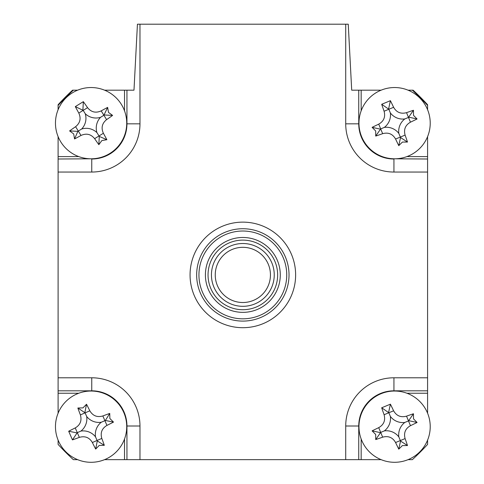 <?xml version="1.0" encoding="UTF-8"?>
<svg xmlns="http://www.w3.org/2000/svg" width="484" height="484" viewBox="0 0 484 484"><rect width="100%" height="100%" fill="white"/><g stroke="black" fill="none" stroke-linecap="round" stroke-linejoin="round"><path stroke-width="0.73" d="M295.627 274.918A52.78 52.78 0 0 1 242.841 327.698A52.78 52.78 0 0 1 190.061 274.918A52.78 52.78 0 0 1 242.841 222.132A52.78 52.78 0 0 1 295.627 274.918M128.042 90.175L133.983 90.175L137.438 24.2L139.973 24.2L139.973 123.825L126.941 123.825L126.941 90.175L133.983 90.175M406.917 156.592L427.584 156.592L427.584 172.044L393.934 172.044A48.218 48.218 0 0 1 345.715 123.825L345.715 24.2L348.25 24.2L351.705 90.175L357.646 90.175M361.167 438.988L361.167 459.655L345.715 459.655L345.715 426.005A48.218 48.218 0 0 1 393.934 377.786L427.584 377.786L427.584 393.238L406.917 393.238M393.934 391.042L393.934 390.818A35.187 35.187 0 0 0 358.747 426.005L358.747 459.655M427.584 440.119L427.584 444.415A250.718 250.718 0 0 1 412.344 459.655L408.048 459.655M427.584 393.238L427.584 413.209M381.138 459.655L361.167 459.655M358.971 426.005L345.715 426.005M351.705 90.175L361.167 90.175L361.167 110.842M408.048 90.175L412.344 90.175A250.718 250.718 0 0 1 427.584 105.415L427.584 109.711M361.167 90.175L381.138 90.175M427.584 136.621L427.584 156.592M427.584 377.786L427.584 172.044M345.715 24.2L139.973 24.2M58.104 109.711L58.104 105.415A250.718 250.718 0 0 1 73.344 90.175L77.64 90.175M139.973 123.825A48.218 48.218 0 0 1 91.754 172.044L58.104 172.044L58.104 136.621M58.104 156.592L78.765 156.592M124.521 110.842L124.521 90.175L126.941 90.175M104.55 90.175L124.521 90.175M58.104 172.044L58.104 377.786L91.754 377.786A48.218 48.218 0 0 1 139.973 426.005L139.973 459.655L345.715 459.655M126.717 426.005L126.941 426.005A35.187 35.187 0 0 0 91.754 390.818L58.104 390.818L58.104 377.786M91.754 391.042L91.754 377.786M78.765 393.238L58.104 393.238L58.104 390.818M139.973 459.655L124.521 459.655L124.521 438.988M77.64 459.655L73.344 459.655A250.718 250.718 0 0 1 58.104 444.415L58.104 440.119M124.521 459.655L104.55 459.655M58.104 413.209L58.104 393.238M73.344 90.175L72.588 90.175A250.718 250.718 0 0 0 58.104 104.719L58.104 105.415M427.584 105.415L427.584 104.719A250.718 250.718 0 0 0 413.1 90.175L412.344 90.175M402.404 142.072L398.78 145.654A90.145 24.847 -112.4 0 1 395.579 139.035C392.663 133.941 388.349 132.15 382.656 133.669A90.145 24.847 157.6 0 1 375.711 136.071L375.687 130.976L372.105 127.352A90.145 24.847 -22.4 0 1 378.724 124.152C383.818 121.236 385.609 116.928 384.09 111.229A90.145 24.847 -112.4 0 1 381.688 104.284L390.406 100.684A90.145 24.847 67.6 0 1 393.607 107.297C396.523 112.391 400.831 114.182 406.53 112.663A90.145 24.847 -22.4 0 1 413.475 110.261L413.499 115.355L417.075 118.979A90.145 24.847 157.6 0 1 410.462 122.18C405.368 125.096 403.577 129.41 405.096 135.103A90.145 24.847 67.6 0 1 407.498 142.048L402.404 142.072M398.828 133.415A15.555 15.555 0 0 1 404.836 118.931A15.555 15.555 0 0 1 390.358 112.923A15.555 15.555 0 0 1 384.344 127.401A15.555 15.555 0 0 1 398.828 133.415L400.54 137.559L398.78 145.654M408.2 156.096A35.628 35.628 0 0 0 427.523 109.559A35.628 35.628 0 0 0 380.987 90.236A35.628 35.628 0 0 0 361.663 136.772A35.628 35.628 0 0 0 408.2 156.096M404.836 118.931L408.496 117.424L410.462 122.18M400.54 137.559L407.498 142.048M384.344 127.401L380.69 128.913L382.656 133.669M375.711 136.071L380.69 128.913L378.724 124.152M380.2 129.113L372.105 127.352M390.358 112.923L388.846 109.263L384.09 111.229M381.688 104.284L388.846 109.263L393.607 107.297M388.646 108.773L390.406 100.684M413.475 110.261L408.496 117.424L406.53 112.663M408.986 117.219L417.075 118.979M63.761 450.38A250.718 250.718 0 0 0 67.379 453.998M109.832 153.47A35.628 35.628 0 0 0 121.399 104.429A35.628 35.628 0 0 0 72.358 92.861A35.628 35.628 0 0 0 60.79 141.903A35.628 35.628 0 0 0 109.832 153.47M108.495 112.409L112.609 115.41A90.145 24.847 148.3 0 1 106.595 119.633C102.039 123.335 100.968 127.879 103.382 133.257A90.145 24.847 58.3 0 1 106.873 139.719L101.852 140.566L98.851 144.68A90.145 24.847 -121.7 0 1 94.628 138.666C90.925 134.11 86.388 133.04 81.01 135.453A90.145 24.847 148.3 0 1 74.542 138.95L73.695 133.923L69.581 130.922A90.145 24.847 -31.7 0 1 75.595 126.699C80.15 122.996 81.221 118.459 78.807 113.081A90.145 24.847 -121.7 0 1 75.316 106.613L83.339 101.652A90.145 24.847 58.3 0 1 87.562 107.666C91.264 112.221 95.808 113.292 101.186 110.878A90.145 24.847 -31.7 0 1 107.648 107.388L108.495 112.409M96.927 132.598A15.555 15.555 0 0 1 100.527 117.34A15.555 15.555 0 0 1 85.263 113.74A15.555 15.555 0 0 1 81.669 128.998A15.555 15.555 0 0 1 96.927 132.598L99.28 136.409L98.851 144.68M69.581 130.922L77.851 131.358L74.542 138.95M77.851 131.358L78.299 131.079L75.595 126.699M81.669 128.998L78.299 131.079L81.01 135.453M85.263 113.74L83.181 110.37L78.807 113.081M75.316 106.613L83.181 110.37L87.562 107.666M82.909 109.922L83.339 101.652M100.527 117.34L103.891 115.259L101.186 110.878M107.648 107.388L103.891 115.259L106.595 119.633M104.338 114.98L112.609 115.41M99.28 136.409L106.873 139.719M109.862 418.527L113.504 422.09A90.145 24.847 156.6 0 1 106.946 425.4C101.9 428.407 100.188 432.744 101.803 438.419A90.145 24.847 66.6 0 1 104.326 445.316L99.232 445.431L95.669 449.073A90.145 24.847 -113.4 0 1 92.359 442.515C89.352 437.469 85.015 435.757 79.34 437.373A90.145 24.847 156.6 0 1 72.443 439.896L68.686 431.238A90.145 24.847 -23.4 0 1 75.244 427.929C80.29 424.922 82.002 420.578 80.386 414.909A90.145 24.847 -113.4 0 1 77.863 408.012L82.958 407.897L86.521 404.255A90.145 24.847 66.6 0 1 89.83 410.813C92.837 415.859 97.181 417.571 102.85 415.956A90.145 24.847 -23.4 0 1 109.747 413.433L109.862 418.527M101.265 422.254A15.555 15.555 0 0 1 86.684 416.494A15.555 15.555 0 0 1 80.925 431.075A15.555 15.555 0 0 1 95.505 436.834A15.555 15.555 0 0 1 101.265 422.254L105.379 420.469L113.504 422.09M123.783 412.489A35.628 35.628 0 0 0 76.92 393.976A35.628 35.628 0 0 0 58.407 440.839A35.628 35.628 0 0 0 105.27 459.352A35.628 35.628 0 0 0 123.783 412.489M95.505 436.834L97.29 440.948L95.669 449.073M80.925 431.075L77.295 432.648L79.34 437.373M72.443 439.896L77.295 432.648L75.244 427.929M76.811 432.859L68.686 431.238M86.684 416.494L85.111 412.864L80.386 414.909M77.863 408.012L85.111 412.864L89.83 410.813M84.9 412.38L86.521 404.255M105.379 420.469L109.747 413.433M97.29 440.948L104.326 445.316M205.404 274.918A37.443 37.443 0 0 1 242.841 237.475A37.443 37.443 0 0 1 280.284 274.918A37.443 37.443 0 0 1 242.841 312.355A37.443 37.443 0 0 1 205.404 274.918M277.647 274.918A34.806 34.806 0 0 0 242.841 240.112A34.806 34.806 0 0 0 208.041 274.918A34.806 34.806 0 0 0 242.841 309.718A34.806 34.806 0 0 0 277.647 274.918M198.942 274.918A43.899 43.899 0 0 0 242.841 318.817A43.899 43.899 0 0 0 286.74 274.918A43.899 43.899 0 0 0 242.841 231.019A43.899 43.899 0 0 0 198.942 274.918M289.027 274.918A46.186 46.186 0 0 1 242.841 321.098A46.186 46.186 0 0 1 196.661 274.918A46.186 46.186 0 0 1 242.841 228.732A46.186 46.186 0 0 1 289.027 274.918M402.404 445.57L398.78 449.146A90.145 24.847 -112.4 0 1 395.579 442.533C392.663 437.439 388.349 435.648 382.656 437.167A90.145 24.847 157.6 0 1 375.711 439.569L375.687 434.475L372.105 430.851A90.145 24.847 -22.4 0 1 378.724 427.65C383.818 424.734 385.609 420.421 384.09 414.727A90.145 24.847 -112.4 0 1 381.688 407.782L390.406 404.176A90.145 24.847 67.6 0 1 393.607 410.795C396.523 415.889 400.831 417.68 406.53 416.161A90.145 24.847 -22.4 0 1 413.475 413.759L413.499 418.854L417.075 422.478A90.145 24.847 157.6 0 1 410.462 425.678C405.368 428.594 403.577 432.902 405.096 438.601A90.145 24.847 67.6 0 1 407.498 445.546L402.404 445.57M398.828 436.907A15.555 15.555 0 0 1 404.836 422.429A15.555 15.555 0 0 1 390.358 416.415A15.555 15.555 0 0 1 384.344 430.899A15.555 15.555 0 0 1 398.828 436.907L400.54 441.057L398.78 449.146M408.2 459.594A35.628 35.628 0 0 0 427.523 413.058A35.628 35.628 0 0 0 380.987 393.734A35.628 35.628 0 0 0 361.663 440.271A35.628 35.628 0 0 0 408.2 459.594M384.344 430.899L380.69 432.406L378.724 427.65M390.358 416.415L388.846 412.761L384.09 414.727M381.688 407.782L388.846 412.761L393.607 410.795M388.646 412.271L390.406 404.176M404.836 422.429L408.496 420.917L406.53 416.161M413.475 413.759L408.496 420.917L410.462 425.678M408.986 420.717L417.075 422.478M400.54 441.057L407.498 445.546M375.711 439.569L380.69 432.406L382.656 437.167M380.2 432.611L372.105 430.851M215.247 275.009A27.594 27.594 0 0 0 242.938 302.512A27.594 27.594 0 0 0 270.441 274.821A27.594 27.594 0 0 0 242.75 247.318A27.594 27.594 0 0 0 215.247 275.009M274.247 274.809A31.406 31.406 0 0 1 242.95 306.318A31.406 31.406 0 0 1 211.441 275.021A31.406 31.406 0 0 1 242.738 243.512A31.406 31.406 0 0 1 274.247 274.809M427.584 390.818L393.934 390.818L393.934 377.786M393.934 158.788L427.584 159.012M358.971 123.825L358.747 123.825A35.187 35.187 0 0 0 393.934 159.012L393.934 172.044M358.747 90.175L358.747 123.825L345.715 123.825M91.754 172.044L91.754 159.012A35.187 35.187 0 0 0 126.941 123.825L126.717 123.825M58.104 159.012L91.754 158.788M139.973 426.005L126.941 426.005L126.941 459.655M395.579 139.035L405.096 135.103M94.628 138.666L103.382 133.257M101.803 438.419L92.359 442.515M106.946 425.4L102.85 415.956M395.579 442.533L405.096 438.601"/></g></svg>
